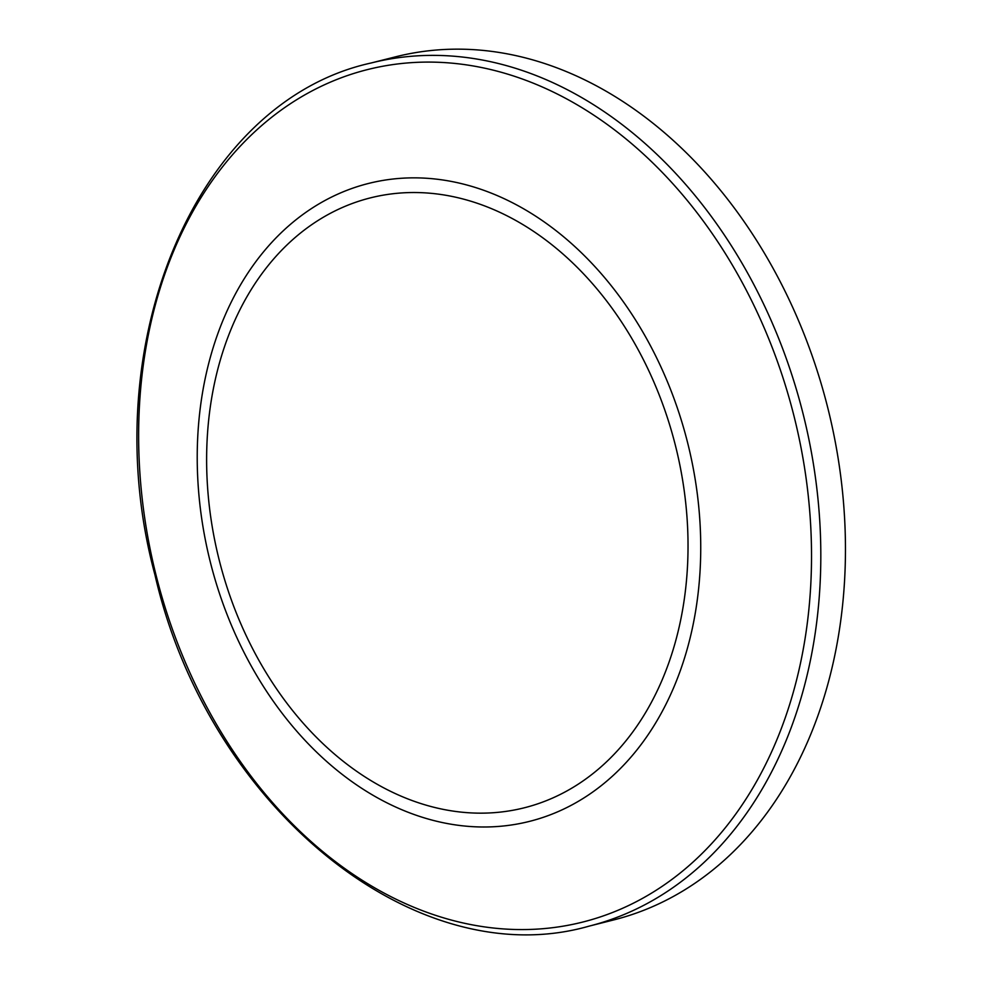<?xml version="1.0" encoding="UTF-8"?>
<svg xmlns="http://www.w3.org/2000/svg" width="983" height="983" viewBox="0 0 983 983"><rect width="100%" height="100%" fill="white"/><g stroke="black" fill="none" stroke-linecap="round" stroke-linejoin="round"><path stroke-width="1.47" d="M827.956 408.559A445.127 332.856 75.8 0 1 613.748 919.916L589.112 926.133A445.127 332.856 75.8 0 0 803.32 414.777A445.127 332.856 75.8 0 0 371.205 62.973L395.842 56.756A445.127 332.856 75.8 0 1 827.956 408.559M675.665 446.466A314.511 235.195 75.8 0 1 523.423 808.014A314.511 235.195 75.8 0 1 218.988 559.204A314.511 235.195 75.8 0 1 371.242 197.669A314.511 235.195 75.8 0 1 675.665 446.466M687.805 443.468A328.961 245.996 75.8 0 1 528.559 821.616A328.961 245.996 75.8 0 1 210.153 561.379A328.961 245.996 75.8 0 1 369.399 183.231A328.961 245.996 75.8 0 1 687.805 443.468M794.239 417.038A439.61 328.74 75.8 0 1 581.432 922.386A439.61 328.74 75.8 0 1 155.916 574.625A439.61 328.74 75.8 0 1 368.736 69.277A439.61 328.74 75.8 0 1 794.239 417.038M371.205 62.973C195.433 101.446 93.373 346.63 154.945 574.858C207.954 806.515 415.231 976.033 589.112 926.133"/></g></svg>
